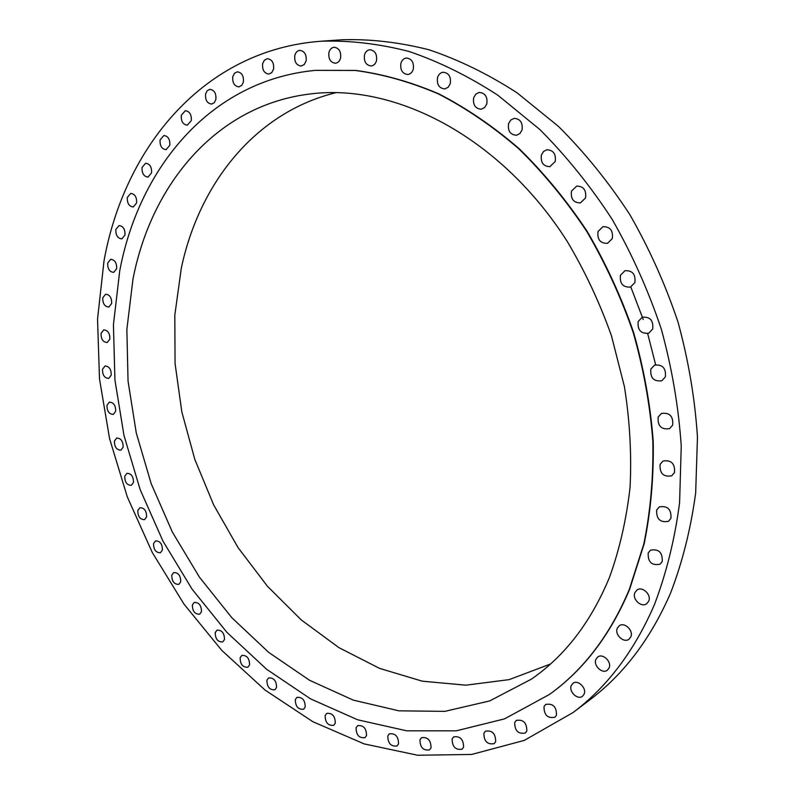 <?xml version="1.0" encoding="UTF-8"?>
<svg xmlns="http://www.w3.org/2000/svg" width="795" height="795" viewBox="0 0 795 795"><rect width="100%" height="100%" fill="white"/><g stroke="black" fill="none" stroke-linecap="round" stroke-linejoin="round"><path stroke-width="1.19" d="M508.562 123.632C507.617 130.956 510.281 134.832 516.541 135.259L519.89 133.55L522.017 130.042C522.981 122.768 520.357 118.872 514.136 118.366L510.718 120.075L508.562 123.632M541.425 154.926C540.461 162.478 543.273 166.384 549.872 166.662L555.178 161.554C556.182 154.041 553.409 150.116 546.851 149.758L543.532 151.497L541.425 154.926M571.496 191.098C570.522 198.899 573.503 202.834 580.449 202.904L585.518 197.965C586.531 190.214 583.59 186.249 576.683 186.09L571.496 191.098M598.059 231.474C597.095 239.534 600.255 243.479 607.539 243.32L612.289 238.599C613.293 230.59 610.172 226.615 602.928 226.684L598.059 231.474M620.468 275.239C619.544 283.557 622.882 287.492 630.495 287.065L634.857 282.613C635.831 274.345 632.532 270.38 624.959 270.707L620.468 275.239M638.196 321.448C637.332 329.995 640.84 333.92 648.73 333.224L652.685 329.06C653.599 320.554 650.131 316.609 642.271 317.205L638.196 321.448M650.847 369.069C650.062 377.834 653.719 381.729 661.837 380.765L665.365 376.919C666.2 368.204 662.583 364.279 654.504 365.144L650.847 369.069M658.181 417.057C657.485 425.981 661.271 429.847 669.539 428.644L672.669 425.116C673.405 416.242 669.658 412.347 661.42 413.45L658.181 417.057M660.108 464.35C659.512 473.393 663.388 477.209 671.735 475.817L674.498 472.598C675.134 463.604 671.298 459.748 662.98 461.05L660.108 464.35M656.71 509.963C656.213 519.056 660.148 522.832 668.496 521.311L670.94 518.37C671.477 509.307 667.581 505.501 659.254 506.932L656.71 509.963M648.193 552.972C647.806 562.065 651.751 565.811 660.029 564.202L662.225 561.509C662.652 552.445 658.737 548.679 650.479 550.19L648.193 552.972M634.917 592.613C631.846 599.023 641.317 607.976 646.713 603.723L648.69 601.229C651.791 594.829 642.36 585.865 636.984 590.039L634.917 592.613M617.318 628.219C614.306 634.509 623.777 643.473 628.984 639.22L630.803 636.884C633.844 630.604 624.403 621.64 619.216 625.814L617.318 628.219M595.922 659.294C593 665.445 602.371 674.379 607.39 670.185L609.089 667.969C612.041 661.828 602.699 652.894 597.681 657.018L595.922 659.294M571.287 685.489C568.475 691.491 577.667 700.365 582.506 696.261L584.116 694.144C586.968 688.152 577.796 679.278 572.966 683.303L571.287 685.489M544.019 706.586C543.979 715.043 547.616 718.591 554.95 717.239L556.49 715.182C556.57 706.745 552.942 703.168 545.628 704.469L544.019 706.586M514.703 722.496C514.693 730.754 518.231 734.262 525.306 733.03L526.817 731.012C526.846 722.764 523.329 719.236 516.253 720.419L514.703 722.496M483.897 733.238C483.916 741.288 487.345 744.756 494.162 743.643L495.653 741.646C495.653 733.606 492.244 730.118 485.427 731.181L483.897 733.238M452.146 738.923C452.196 746.773 455.505 750.202 462.074 749.208L463.555 747.211C463.535 739.38 460.235 735.931 453.677 736.876L452.146 738.923M419.969 739.747C420.028 747.38 423.218 750.768 429.548 749.904L431.029 747.886C430.989 740.264 427.809 736.866 421.489 737.69L419.969 739.747M387.801 735.931C387.88 743.365 390.961 746.704 397.043 745.958L398.543 743.921C398.484 736.498 395.423 733.139 389.341 733.845L387.801 735.931M356.071 727.753C356.15 734.997 359.121 738.297 364.975 737.661L366.505 735.584C366.445 728.359 363.484 725.04 357.631 725.646L356.071 727.753M325.135 715.53C325.215 722.585 328.087 725.845 333.721 725.318L335.281 723.192C335.212 716.146 332.36 712.877 326.725 713.373L325.135 715.53M295.313 699.58C295.402 706.457 298.165 709.677 303.611 709.239L305.201 707.063C305.131 700.196 302.378 696.957 296.942 697.364L295.313 699.58M266.901 680.212C266.981 686.93 269.654 690.11 274.911 689.772L276.551 687.526C276.481 680.818 273.818 677.618 268.571 677.936L266.901 680.212M240.13 657.763C240.209 664.332 242.793 667.482 247.871 667.224L249.57 664.918C249.501 658.349 246.937 655.189 241.849 655.428L240.13 657.763M215.226 632.562C215.306 638.991 217.8 642.112 222.729 641.923L224.478 639.548C224.429 633.118 221.934 629.988 217.005 630.147L215.226 632.562M192.39 604.916C192.45 611.226 194.874 614.326 199.664 614.207L201.483 611.743C201.433 605.432 199.018 602.332 194.228 602.421L192.39 604.916M171.77 575.153C171.829 581.364 174.185 584.434 178.845 584.385L180.733 581.821C180.694 575.63 178.348 572.539 173.688 572.569L171.77 575.153M153.544 543.581C153.574 549.693 155.87 552.754 160.421 552.754L162.389 550.1C162.369 543.999 160.083 540.928 155.532 540.898L153.544 543.581M137.823 510.499C137.843 516.531 140.079 519.572 144.541 519.642L146.598 516.879C146.588 510.857 144.352 507.806 139.91 507.717L137.823 510.499M124.745 476.225C124.755 482.177 126.942 485.218 131.314 485.338L133.471 482.466C133.481 476.513 131.294 473.462 126.932 473.323L124.745 476.225M114.43 441.046C114.42 446.949 116.557 449.99 120.87 450.159L123.126 447.168C123.155 441.265 121.019 438.224 116.716 438.025L114.43 441.046M106.977 405.291C106.947 411.154 109.054 414.195 113.297 414.414L115.682 411.293C115.732 405.44 113.635 402.389 109.382 402.141L106.977 405.291M102.495 369.278C102.436 375.111 104.513 378.152 108.716 378.42L111.221 375.17C111.3 369.347 109.233 366.286 105.029 365.998L102.495 369.278M101.064 333.334C100.975 339.147 103.022 342.208 107.206 342.516L109.849 339.117C109.958 333.314 107.911 330.243 103.738 329.905L101.064 333.334M102.774 297.797C102.654 303.601 104.682 306.681 108.845 307.049L111.648 303.501C111.777 297.708 109.76 294.617 105.596 294.229L102.774 297.797M107.683 263.056C107.534 268.859 109.541 271.97 113.705 272.367L116.666 268.67C116.835 262.867 114.838 259.756 110.674 259.319L107.683 263.056M115.851 229.467C115.663 235.29 117.66 238.43 121.844 238.878L124.984 235.012C125.183 229.198 123.195 226.058 119.021 225.581L115.851 229.467M127.309 197.458C127.081 203.301 129.078 206.471 133.282 206.968L136.611 202.944C136.859 197.11 134.872 193.93 130.678 193.404L127.309 197.458M142.057 167.447C141.788 173.33 143.786 176.54 148.029 177.076L151.567 172.893C151.855 167.02 149.877 163.8 145.634 163.233L142.057 167.447M160.083 139.89C159.765 145.823 161.763 149.082 166.066 149.649L169.812 145.306C170.15 139.383 168.162 136.114 163.869 135.508L160.083 139.89M181.3 115.255C180.932 121.247 182.939 124.547 187.312 125.163L191.287 120.651C191.674 114.669 189.687 111.36 185.324 110.714L181.3 115.255M205.587 94.009C205.17 100.081 207.197 103.439 211.659 104.085L214.302 102.654L215.872 99.415C216.31 93.363 214.302 89.994 209.85 89.318L207.167 90.739L205.587 94.009M232.786 76.658C232.309 82.809 234.356 86.218 238.927 86.894L241.71 85.433L243.379 82.084C243.866 75.952 241.839 72.524 237.288 71.808L234.465 73.269L232.786 76.658M262.638 63.66C262.102 69.9 264.178 73.369 268.869 74.074L271.791 72.584L273.559 69.125C274.116 62.904 272.049 59.416 267.378 58.671L264.407 60.162L262.638 63.66M294.816 55.461C294.22 61.801 296.346 65.339 301.176 66.055L304.237 64.534L306.095 60.986C306.711 54.666 304.604 51.118 299.795 50.353C297.32 50.691 295.661 52.4 294.816 55.461M328.931 52.47C328.265 58.929 330.442 62.527 335.44 63.252C337.964 62.885 339.674 61.165 340.568 58.085C341.244 51.635 339.097 48.028 334.119 47.253C331.555 47.611 329.826 49.34 328.931 52.47M364.478 55.014C363.752 61.613 365.988 65.27 371.185 65.985C373.779 65.607 375.548 63.848 376.492 60.738C377.237 54.169 375.021 50.492 369.854 49.727C367.21 50.095 365.422 51.854 364.478 55.014M400.889 63.352C400.104 70.099 402.429 73.816 407.845 74.501C410.488 74.094 412.307 72.325 413.281 69.205C414.096 62.487 411.8 58.75 406.414 58.005C403.711 58.403 401.873 60.182 400.889 63.352M473.671 97.745C472.777 104.861 475.301 108.686 481.253 109.233L484.642 107.544L486.788 103.956C487.713 96.881 485.218 93.035 479.305 92.409L475.837 94.098L473.671 97.745M437.528 77.602C436.684 84.518 439.098 88.295 444.773 88.931L448.161 87.271L450.288 83.614C451.163 76.727 448.778 72.941 443.143 72.236C440.41 72.673 438.542 74.462 437.528 77.602M549.593 694.343L549.772 694.214C583.769 669.827 610.391 634.857 629.63 589.304L644.159 543.8C650.817 511.145 653.838 476.93 653.222 441.155C650.429 404.913 643.9 368.721 633.645 332.598C621.332 297.012 605.78 263.175 587.008 231.107C566.626 200.489 544.019 173.022 519.175 148.705C493.407 126.484 466.655 108.219 438.92 93.909C410.995 81.965 383.289 74.144 355.802 70.427L315.655 70.348M629.272 589.542L643.811 544.019C650.469 511.364 653.48 477.139 652.854 441.344C650.062 405.082 643.543 368.89 633.277 332.747C620.955 297.141 605.402 263.294 586.621 231.216C566.229 200.588 543.621 173.101 518.767 148.774C492.999 126.544 466.238 108.279 438.502 93.959C410.568 82.014 382.852 74.183 355.365 70.477L315.436 70.367C211.003 80.106 139.105 167.298 119.717 270.946L113.427 324.777L114.937 380.06L123.97 435.422L140.139 489.561L163.025 541.236L192.132 589.234L226.913 632.343L266.663 669.311L310.587 698.885L357.69 719.803L406.732 730.824L456.25 730.834L504.477 718.899L549.405 694.482C583.411 670.086 610.033 635.106 629.272 589.542M132.964 279.234L126.862 329.428L128.045 381.083L136.263 432.897L151.169 483.638L172.386 532.113L199.436 577.16L231.762 617.645L268.74 652.417L309.563 680.291L353.318 700.127L398.852 710.819L444.793 711.366L489.571 700.971L531.358 679.169C564.967 655.945 591.033 621.958 609.546 577.21C619.593 549.315 626.43 519.354 630.057 487.325C631.717 454.462 629.839 420.903 624.423 386.668L611.484 335.897C599.688 302.617 584.872 271.025 567.054 241.133C501.327 138.012 397.053 83.654 311.898 93.76C217.204 104.254 151.358 183.725 132.964 279.234M336.255 92.608C255.016 112.304 199.058 183.854 181.28 268.332L174.811 315.208L175.059 363.424L181.817 411.84L194.805 459.371L213.676 504.954L238.043 547.586L267.428 586.243L301.275 619.931L338.928 647.647L379.583 668.386L422.294 681.186L465.92 685.181L509.148 679.626L550.478 664.024M573.155 712.479L589.652 699.997C623.608 674.458 650.539 638.942 670.433 593.418C682.408 562.333 690.815 528.854 695.665 492.979L697.463 437.21C694.989 398.911 688.53 360.612 678.085 322.323C665.445 284.56 649.326 248.606 629.729 214.451C608.394 181.807 584.633 152.451 558.428 126.365L516.998 92.767C488.12 74.124 458.785 59.794 428.992 49.777C399.319 42.244 370.361 38.905 342.138 39.75L321.498 41.191C204.285 49.558 124.586 146.817 104.026 260.77L97.537 319.093L99.494 378.857L109.561 438.582L127.309 496.905L152.292 552.515L184.003 604.13L221.825 650.429L265.083 690.09L312.892 721.721L364.209 743.911L417.683 755.25L471.703 754.445L524.293 740.403L573.155 712.479C607.32 686.801 634.39 650.896 654.374 604.776C666.369 573.255 674.776 539.278 679.576 502.838L681.245 446.144C678.632 407.179 671.994 368.194 661.331 329.2C648.442 290.741 632.035 254.112 612.13 219.301C590.466 186.03 566.368 156.108 539.835 129.515L497.909 95.271C468.702 76.27 439.059 61.662 408.998 51.456C379.076 43.765 349.909 40.346 321.498 41.191M630.813 286.955L643.215 319.481M647.667 333.562L655.617 364.647"/></g></svg>
